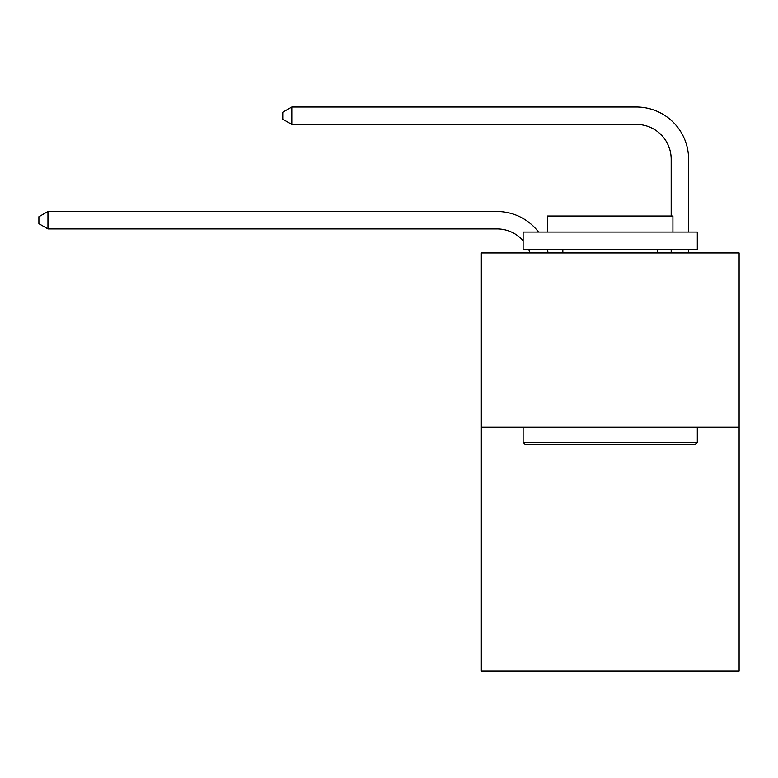 <?xml version="1.0" encoding="UTF-8"?>
<svg xmlns="http://www.w3.org/2000/svg" width="778" height="778" viewBox="0 0 778 778"><rect width="100%" height="100%" fill="white"/><g stroke="black" fill="none" stroke-linecap="round" stroke-linejoin="round"><path stroke-width="1.17" d="M739.1 427.141L739.1 670.996L481.319 670.996L481.319 252.967L739.1 252.967L739.1 427.141L481.319 427.141M496.986 211.509L47.954 211.509L496.986 211.509A52.252 52.252 170.1 0 1 538.532 232.068M671.171 216.041L671.171 159.257A34.835 34.835 22.3 0 0 636.336 124.422L291.808 124.422L282.754 119.199L282.754 112.227L291.808 107.004L636.336 107.004A52.252 52.252 20.7 0 1 688.588 159.257L688.588 232.068M525.208 444.559L523.117 442.478L697.292 442.478L695.211 444.559L525.208 444.559M697.292 232.068L697.292 249.485L523.117 249.485L523.117 232.068L697.292 232.068M547.508 232.068L547.508 216.041L672.912 216.041L672.912 232.068M697.292 427.141L697.292 442.478M523.117 427.141L523.117 442.478M657.585 249.485L657.585 252.967M562.834 249.485L562.834 252.967M671.171 159.257A34.835 34.835 -159.3 0 0 636.336 124.422A34.835 34.835 -159.3 0 1 671.171 159.257A34.835 34.835 -159.3 0 0 636.336 124.422A34.835 34.835 -159.3 0 1 671.171 159.257A34.835 34.835 -159.3 0 0 636.336 124.422A34.835 34.835 -159.3 0 1 671.171 159.257A34.835 34.835 -159.3 0 0 636.336 124.422A34.835 34.835 -159.3 0 1 671.171 159.257A34.835 34.835 -159.3 0 0 636.336 124.422A34.835 34.835 -159.3 0 1 671.171 159.257A34.835 34.835 -159.3 0 0 636.336 124.422A34.835 34.835 -159.3 0 1 671.171 159.257A34.835 34.835 -159.3 0 0 636.336 124.422A34.835 34.835 -159.3 0 1 671.171 159.257A34.835 34.835 -159.3 0 0 636.336 124.422A34.835 34.835 -159.3 0 1 671.171 159.257A34.835 34.835 -159.3 0 0 636.336 124.422A34.835 34.835 -159.3 0 1 671.171 159.257A34.835 34.835 -159.3 0 0 636.336 124.422A34.835 34.835 -159.3 0 1 671.171 159.257A34.835 34.835 -159.3 0 0 636.336 124.422A34.835 34.835 -159.3 0 1 671.171 159.257A34.835 34.835 -159.3 0 0 636.336 124.422A34.835 34.835 -159.3 0 1 671.171 159.257A34.835 34.835 -159.3 0 0 636.336 124.422A34.835 34.835 -159.3 0 1 671.171 159.257A34.835 34.835 -159.3 0 0 636.336 124.422A34.835 34.835 -159.3 0 1 671.171 159.257A34.835 34.835 -159.3 0 0 636.336 124.422A34.835 34.835 -159.3 0 1 671.171 159.257A34.835 34.835 -159.3 0 0 636.336 124.422A34.835 34.835 -159.3 0 1 671.171 159.257A34.835 34.835 -159.3 0 0 636.336 124.422A34.835 34.835 -159.3 0 1 671.171 159.257A34.835 34.835 -159.3 0 0 636.336 124.422A34.835 34.835 -159.3 0 1 671.171 159.257A34.835 34.835 -159.3 0 0 636.336 124.422M530.11 252.967A34.835 34.835 -9.9 0 0 528.768 249.485M523.117 240.723A34.835 34.835 -9.9 0 0 496.986 228.927L47.954 228.927L38.9 223.704L38.9 216.741L47.954 211.509L47.954 228.927M547.255 249.485A52.252 52.252 170.1 0 1 548.12 252.967M688.588 249.485L688.588 252.967M671.171 252.967L671.171 249.485M291.808 107.004L291.808 124.422"/></g></svg>
